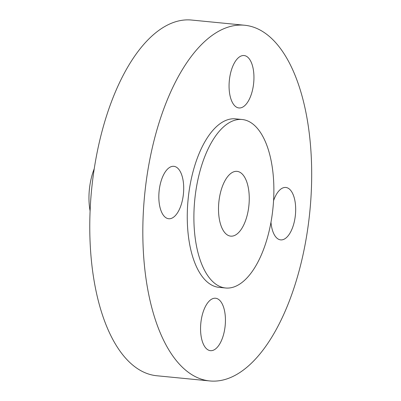 <?xml version="1.0" encoding="UTF-8"?>
<svg xmlns="http://www.w3.org/2000/svg" width="401" height="401" viewBox="0 0 401 401"><rect width="100%" height="100%" fill="white"/><g stroke="black" fill="none" stroke-linecap="round" stroke-linejoin="round"><path stroke-width="0.6" d="M270.976 222.239A26.336 12.236 95.6 0 0 280.169 239.808A26.336 12.236 95.6 0 0 280.67 239.878A26.336 12.236 95.6 0 0 295.357 215.407A26.336 12.236 95.6 0 0 286.309 187.533A26.336 12.236 95.6 0 0 285.808 187.462A26.336 12.236 95.6 0 0 273.562 200.69M244.58 55.609A26.336 12.236 95.6 0 0 244.079 55.538A26.336 12.236 95.6 0 0 229.387 80.01A26.336 12.236 95.6 0 0 238.44 107.884A26.336 12.236 95.6 0 0 238.941 107.954A26.336 12.236 95.6 0 0 253.627 83.483A26.336 12.236 95.6 0 0 244.58 55.609M174.34 166.39A26.336 12.236 95.6 0 0 173.839 166.32A26.336 12.236 95.6 0 0 159.147 190.796A26.336 12.236 95.6 0 0 168.194 218.665A26.336 12.236 95.6 0 0 168.701 218.74A26.336 12.236 95.6 0 0 183.387 194.264A26.336 12.236 95.6 0 0 174.34 166.39M216.069 298.314A26.336 12.236 95.6 0 0 215.568 298.244A26.336 12.236 95.6 0 0 200.876 322.72A26.336 12.236 95.6 0 0 209.929 350.589A26.336 12.236 95.6 0 0 210.43 350.664A26.336 12.236 95.6 0 0 225.116 326.188A26.336 12.236 95.6 0 0 216.069 298.314M243.753 119.734A84.646 39.323 -84.4 0 1 272.84 209.327A84.646 39.323 -84.4 0 1 225.628 287.993A84.646 39.323 -84.4 0 1 224.014 287.763A84.646 39.323 -84.4 0 1 194.931 198.169A84.646 39.323 -84.4 0 1 242.139 119.503A84.646 39.323 -84.4 0 1 243.753 119.734M225.628 287.993L218.996 287.347A84.646 39.323 -84.4 0 1 217.382 287.116A84.646 39.323 -84.4 0 1 188.3 197.523A84.646 39.323 -84.4 0 1 235.507 118.856L242.139 119.503M248.089 25.739A178.701 83.012 -84.4 0 1 309.492 214.876A178.701 83.012 -84.4 0 1 209.823 380.95A178.701 83.012 -84.4 0 1 206.415 380.464A178.701 83.012 -84.4 0 1 145.017 191.322A178.701 83.012 -84.4 0 1 244.685 25.248A178.701 83.012 -84.4 0 1 248.089 25.739M209.823 380.95L156.771 375.752A178.701 83.012 -84.4 0 1 153.367 375.261A178.701 83.012 -84.4 0 1 91.964 186.124A178.701 83.012 -84.4 0 1 191.633 20.05L244.685 25.248M230.089 236.049A32.541 15.118 -84.4 0 1 218.906 201.608A32.541 15.118 -84.4 0 1 237.056 171.362A32.541 15.118 -84.4 0 1 237.678 171.453A32.541 15.118 -84.4 0 1 248.861 205.893A32.541 15.118 -84.4 0 1 230.71 236.139A32.541 15.118 -84.4 0 1 230.089 236.049M90.1 210.956A40.065 18.611 -84.4 0 1 94.235 168.766"/></g></svg>
